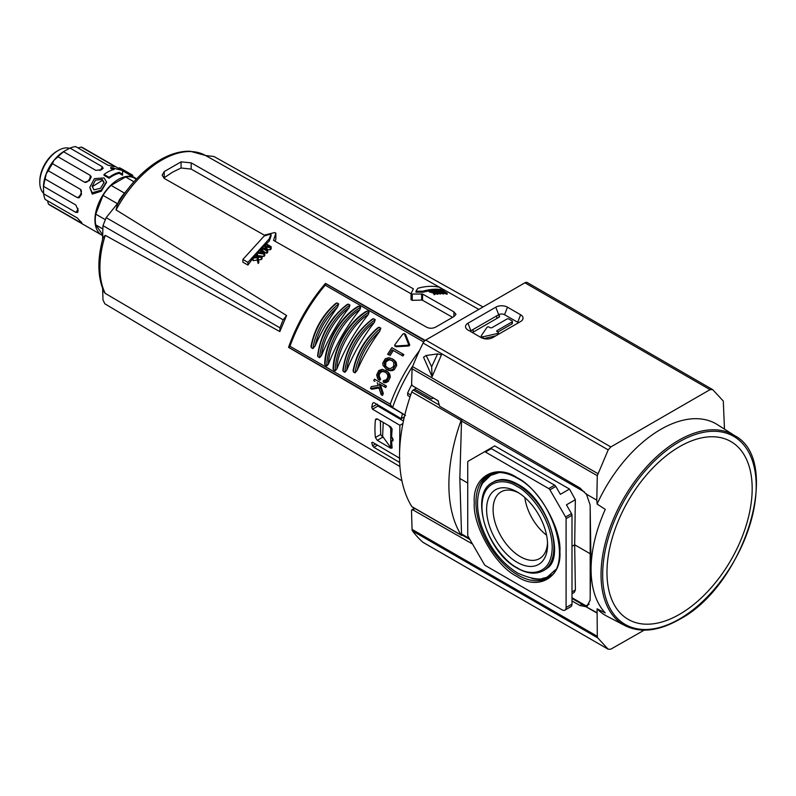 <?xml version="1.0" encoding="UTF-8"?>
<svg xmlns="http://www.w3.org/2000/svg" width="796" height="796" viewBox="0 0 796 796"><rect width="100%" height="100%" fill="white"/><g stroke="black" fill="none" stroke-linecap="round" stroke-linejoin="round"><path stroke-width="1.19" d="M517.092 576.523C495.818 566.374 472.436 525.877 474.277 502.375C472.436 476.754 495.818 463.252 517.092 477.66C538.355 487.819 561.737 528.305 559.896 551.807C561.737 577.428 538.365 590.93 517.092 576.523M492.326 482.635L493.699 481.829A50.904 29.392 60 0 1 496.187 480.615L501.052 479.55C506.027 479.192 511.619 480.764 517.828 484.276C547.738 499.221 565.667 557.399 546.892 568.434A50.904 29.392 60 0 1 544.593 569.986L543.21 570.772A50.884 29.382 60 0 0 551.21 530.046A50.884 29.382 60 0 0 517.927 485.062A50.884 29.382 60 0 0 492.326 482.635C469.043 494.047 486.794 552.344 517.33 568.215C527.191 573.787 535.817 574.632 543.21 570.772M483.182 338.449L483.182 336.738A1.433 0.826 180 0 1 481.65 336.559A1.433 0.826 180 0 1 481.232 335.972A1.433 0.826 180 0 1 481.331 335.673L486.923 327.425A1.433 0.826 180 0 1 489.261 327.136L490.077 327.604A1.433 0.826 180 0 0 492.097 327.604L506.913 319.047A1.433 0.826 180 0 1 508.933 319.047L511.967 320.798A1.433 0.826 180 0 1 512.385 321.385A1.433 0.826 180 0 1 511.967 321.972L511.967 323.912L497.818 332.081M517.092 562.284A43.103 24.885 60 0 1 486.605 509.5A43.103 24.885 60 0 1 517.092 491.898L517.092 491.898A43.103 24.885 60 0 1 547.568 544.693A43.103 24.885 60 0 1 517.092 562.284M518.753 492.913A38.516 22.238 -120 0 0 501.5 491.63A38.516 22.238 -120 0 0 495.052 522.345A38.516 22.238 -120 0 0 520.325 556.673A38.516 22.238 -120 0 0 540.006 558.324A38.516 22.238 -120 0 0 547.519 542.743M524.823 497.52A37.173 21.462 -120 0 0 546.573 535.181M438.875 404.836L413.253 390.04A2.378 1.373 120 0 0 411.771 391.94A151.001 87.182 120 0 0 411.771 506.545A2.378 1.373 120 0 0 412.069 506.843L461.411 535.33A2.378 1.373 120 0 0 462.516 535.26M413.253 390.04L414.716 389.204A2.378 1.373 120 0 0 415.98 387.811M411.771 506.545L461.113 535.031A151.001 87.182 -60 0 1 461.113 420.437A2.378 1.373 -60 0 1 461.839 419.184M438.417 401.005L433.193 397.841M498.346 314.898L499.062 315.395A2.378 1.373 180 0 1 499.619 316.271A2.378 1.373 180 0 1 498.923 317.246L473.61 331.862A2.378 1.373 180 0 1 471.899 332.26M512.385 321.385L512.385 323.325A1.433 0.826 180 0 1 511.967 323.912M495.808 335.832L483.65 338.579M590.184 597.109L590.184 553.737L590.851 553.349M590.125 600.284L587.468 605.169L585.866 605.736L583.975 605.388L571.996 598.463M469.939 539.539L462.028 534.982A2.378 1.373 -60 0 1 461.531 533.957L459.829 478.476L461.531 421.024L584.612 492.087M462.088 419.323A2.378 1.373 120 0 0 461.531 421.024M432.785 397.602A2.378 1.373 -60 0 1 431.561 398.925L433.183 397.98M571.996 593.756L574.304 592.423L575.389 589.945L574.682 544.792L590.184 553.737L590.184 508.027M483.182 336.738L497.47 333.514L497.47 334.877M497.152 331.693A1.433 0.826 180 0 1 496.734 331.106A1.433 0.826 180 0 1 497.152 330.529L497.152 331.693L497.958 332.161A1.433 0.826 180 0 1 498.376 332.748A1.433 0.826 180 0 1 497.47 333.514M497.152 330.529L511.967 321.972M459.829 478.476L467.74 483.043M571.996 546.345L574.682 544.792L575.349 499.699L569.488 489.062L494.714 445.889L490.167 448.516M569.488 489.062L560.374 494.326L555.807 486.426L549.917 489.829L565.608 517.002A2.378 1.373 -120 0 1 566.095 518.664L566.095 607.507A5.711 3.303 -120 0 1 564.911 610.124A5.711 3.303 -120 0 1 562.056 609.836L485.451 565.608A2.378 1.373 -120 0 1 484.257 564.354L468.237 536.603A2.378 1.373 60 0 1 467.74 534.942L467.74 462.267A2.378 1.373 -120 0 1 468.237 461.173L490.157 448.516A2.378 1.373 -120 0 1 491.341 448.636L554.623 485.172L548.723 488.575L485.451 452.038A2.378 1.373 -120 0 0 484.257 451.919L490.157 448.516M564.911 610.124L570.812 606.721A5.711 3.303 -120 0 0 571.996 604.104L571.996 515.261A2.378 1.373 -120 0 0 571.498 513.599L566.444 504.843L575.349 499.699M549.917 489.829A2.378 1.373 -120 0 0 548.723 488.575M555.807 486.426A2.378 1.373 -120 0 0 554.623 485.172M597.1 608.801A110.594 63.849 -60 0 0 606.9 616.184L625.129 625.696A109.719 63.342 -60 0 1 606.582 538.255A109.719 63.342 -60 0 1 678.62 440.337A109.719 63.342 -60 0 1 734.817 435.72L717.465 424.686A110.594 63.849 120 0 0 660.809 429.342A110.594 63.849 120 0 0 597.1 504.057L605.278 509.38A110.196 63.62 120 0 0 605.278 612.94L597.1 608.801L597.289 636.312L412.069 529.38A4.766 2.746 120 0 0 412.547 530.972A195.299 112.763 120 0 0 423.094 542.375A4.766 2.746 120 0 0 423.343 542.544A4.766 2.746 120 0 0 423.621 542.673M606.97 572.394A102.674 59.282 -60 0 1 679.575 446.646A102.674 59.282 -60 0 1 752.18 488.555A102.674 59.282 -60 0 1 679.575 614.313A102.674 59.282 -60 0 1 606.97 572.394M597.289 636.312L597.746 637.894L608.194 649.237L610.821 649.178L644.143 630.173M423.094 542.375L608.194 649.237L423.343 542.544M411.492 510.564L412.786 509.818L411.492 510.564L412.069 529.38M571.996 600.96L579.966 605.517L585.946 606.691L596.801 612.95M414.995 508.535L412.786 509.818L472.516 544.006M585.946 606.691L597.129 612.771M592.075 554.444L590.851 553.737L590.135 599.995L587.299 606.064L586.274 606.502M724.489 429.153L723.295 401.055L712.649 389.592L710.022 389.662L610.821 446.934L425.721 340.061L524.922 282.789L710.022 389.662M527.549 282.729A4.766 2.746 120 0 0 527.3 282.56L712.649 389.592M597.289 475.7L596.801 500.167L585.946 493.898L579.966 487.988L439.681 406.268L438.019 400.657L412.418 385.742L411.612 384.269L412.069 368.757L597.289 475.7L608.194 449.899L610.821 446.934M596.801 500.167L597.1 504.057M590.851 553.737L590.135 504.982L586.274 493.709M425.721 340.061A4.766 2.746 120 0 0 423.094 343.036A195.299 112.763 120 0 0 412.547 366.618A4.766 2.746 120 0 0 412.069 368.757M437.591 353.912L441.442 354.837L432.099 376.677L423.542 357.235L426.198 355.484L437.591 353.912L431.651 366.787L426.198 355.484M520.614 321.514A8.268 4.776 0 0 0 522.315 320.082A8.268 4.776 0 0 0 520.614 314.758L507.48 307.176A8.268 4.776 0 0 0 495.779 307.176L467.958 323.236A8.268 4.776 0 0 0 466.257 328.569A8.268 4.776 0 0 0 467.958 329.992L481.092 337.574A8.268 4.776 0 0 0 492.794 337.574L520.614 321.514M527.3 282.56A4.766 2.746 120 0 0 524.922 282.789M432.099 376.677L431.651 366.787M507.48 307.176L504.555 314.699L517.698 322.28L520.614 314.758M518.375 322.798A4.149 2.388 0 0 0 517.698 322.28M467.958 323.236L470.874 330.758A4.149 2.388 0 0 0 470.187 331.275M470.874 330.758L498.694 314.699L495.779 307.176M504.555 314.699A4.149 2.388 0 0 0 498.694 314.699M473.312 332.012L472.993 329.534M496.575 315.922L496.893 318.42M116.057 209.915A87.749 50.655 120 0 1 161.956 159.986A87.749 50.655 120 0 1 205.557 155.489L190.194 151.26C180.602 150.971 170.603 153.817 160.195 159.827C143.569 169.707 129.29 184.612 117.38 204.562L116.057 209.915L286.61 315.524L279.834 331.584L105.241 235.337L103.162 237.457C97.182 258.939 97.48 277.058 104.037 291.834L105.211 293.366L399.92 466.526M391.662 440.785L392.836 440.914L391.662 436.895A91.381 52.755 120 0 1 392.09 429.84L392.02 428.815L390.736 428.407L390.736 447.66L392.02 448.068L392.09 447.342A91.381 52.755 120 0 1 391.662 440.785L393.314 439.83M403.433 421.064L377.911 406.069L372.498 409.194L371.732 407.303L372.558 403.323L373.861 402.567L401.234 418.666L402.497 413.711M411.323 294.042L422.567 294.052L453.899 311.823L455.989 314.36L453.899 316.599L437.054 326.32C433.711 328.469 430.337 328.818 426.954 327.375L273.535 240.382L275.824 233.228L274.66 232.561L264.282 235.138L164.225 178.404L162.135 175.16L164.225 171.578L164.225 177.727L172.642 172.135L181.07 168.006L181.07 161.857L191.169 162.842L413.353 288.829L411.074 293.555M422.567 294.052L422.567 300.291L452.446 317.236M422.567 300.291L421.651 300.062L421.651 293.833M412.248 294.221L412.248 300.351L421.651 300.062M412.248 300.351L411.074 299.684L411.074 293.804M191.169 162.842L191.169 169.09L411.044 293.764M191.169 169.09L181.07 168.006M256.441 256.849L256.362 254.123L257.118 256.78L253.884 257.118L253.108 258.083L253.108 260.62L257.257 260.063L258.163 263.476A89.341 51.581 120 0 1 258.889 262.541L258.133 257.446L261.317 257.148L261.317 259.546L258.133 259.894M261.317 257.148L262.083 256.242L262.083 258.63A89.341 51.581 120 0 0 261.317 259.546M271.167 246.67L266.113 243.755L265.486 244.362L269.834 246.869L264.909 246.382L266.809 249.904L262.461 247.397L261.785 248.093L266.829 251.009L267.774 250.034L266.182 247.178L270.252 247.556L271.167 246.67L271.167 248.899A89.341 51.581 120 0 0 270.252 249.795L267.516 249.576M267.774 250.034L267.774 252.312A89.341 51.581 120 0 0 266.829 253.297L263.556 251.436M265.008 248.859L264.909 246.382M440.775 292.948L437.432 289.993L436.755 290.003L437.7 290.829L433.233 290.212L440.775 292.948L440.775 293.923A90.853 52.456 120 0 0 439.949 293.963L438.079 293.197L438.079 294.122A90.853 52.456 120 0 0 437.312 294.202L434.128 293.236M437.681 293.037L433.75 291.435M432.427 291.445L432.357 290.321L433.114 291.654L429.88 290.689L429.104 290.829L429.104 291.814L433.253 292.998L434.148 294.679A90.853 52.456 120 0 1 434.885 294.55L434.128 292.271L437.312 293.246L437.312 294.202M392 448.058L390.637 448.178L377.284 440.327L375.394 437.531A91.172 52.636 -60 0 1 375.394 420.029L376.04 418.855L377.284 418.945L390.637 426.785L392.02 428.815M399.672 462.476L373.861 447.302L372.558 445.72A91.112 52.606 -60 0 1 371.732 442.695L372.498 442.258L399.871 458.347M371.732 442.695L372.498 442.258L371.732 442.695M399.532 456.745L399.871 425.283L372.498 409.194M372.558 403.323L373.861 402.567L372.558 403.323M275.824 239.049L275.864 233.069L275.824 239.357L275.078 241.258M164.225 171.578L181.07 161.857M447.153 293.197L442.108 290.281L445.83 292.719L440.904 290.62L442.795 292.53L438.457 290.013L442.825 292.918L443.76 292.938L442.168 291.376L447.153 293.197L447.153 294.231L443.76 293.077M443.76 292.938L443.76 293.943L442.825 293.913L440.168 292.411M444.128 290.082L439.074 287.167C432.576 285.734 425.492 286.112 417.82 288.301L415.98 291.207L422.875 291.217C430.546 289.028 437.631 288.65 444.128 290.082L444.128 291.246L443.541 291.107M441.481 290.719L440.964 290.649M440.904 291.435L440.904 290.62L439.193 290.44M436.755 290.301L434.317 290.321M432.357 290.44L429.94 290.699M429.134 290.819L422.875 292.202L415.98 292.192L415.98 291.207M271.028 233.895L264.133 236.044L242.88 259.456L247.924 262.372L269.177 238.959L271.028 233.895L271.028 236.143L269.177 241.218L266.272 243.845M265.486 244.591L262.571 247.456M260.76 249.337L258.033 252.312M256.362 254.222L253.944 257.108M253.108 258.143L247.924 265.048L242.88 262.192L242.88 259.456M264.779 253.178L261.436 248.432L260.76 249.158L261.705 250.461L259.785 252.591L257.914 252.292L257.237 253.078L263.954 254.093L264.779 253.178L264.779 255.506L263.954 256.431L257.237 255.506M262.083 256.242L258.004 256.63L257.088 253.277L256.362 254.123M253.108 258.083L257.257 257.605L257.257 260.063M257.257 257.605L258.163 263.476M258.163 260.998L258.889 260.083M265.486 244.362L265.486 246.442M261.785 248.093L261.785 248.929M266.829 251.009L266.829 253.297M270.252 247.556L270.252 249.795M436.755 290.003L436.755 290.868M439.949 292.988L439.949 293.963M437.312 293.246L433.999 291.893L433.084 290.241L432.357 290.321M429.104 290.829L433.253 292.032L433.253 292.998M433.253 292.032L434.148 294.679M434.148 293.744L434.885 293.605M375.394 437.531L380.707 434.467L380.389 420.766M383.752 437.919L382.617 437.253L377.284 440.327M102.624 288.49L102.983 299.943L104.853 303.813L401.91 480.784M286.61 315.524L283.147 319.833L279.943 327.813L279.834 331.584M102.565 239.636L102.983 225.646L279.943 327.813M283.147 319.833L106.176 217.656L119.46 201.129M483.013 306.987L213.975 156.514L205.577 155.499M404.368 416.855L401.234 418.666M399.871 425.283L402.925 423.522M441.481 290.212L441.481 290.868M442.825 292.918L442.825 293.913M446.248 293.097L446.248 294.122M422.875 291.217L422.875 292.202M247.924 262.372L247.924 265.048M269.177 238.959L269.177 241.218M260.76 249.158L260.76 251.496M257.237 253.078L257.237 253.825M263.954 254.093L263.954 256.431M439.69 292.57L436.526 291.246L438.089 291.167L439.69 292.57M380.707 434.467L382.617 437.253M390.736 447.66L382.617 436.347L383.234 422.437M106.176 217.656L102.983 225.646M377.175 404.159L377.911 406.069M263.695 253.218L260.531 252.72L262.093 250.999L263.695 253.218M438.089 291.893L438.089 291.167M388.796 425.711L390.736 428.407M262.093 252.959L262.093 250.999M106.455 182.374L101.301 191.239L92.246 194.095L89.799 187.418L94.376 178.652L104.037 177.916L106.475 181.896L101.321 190.115L92.246 192.751L89.799 187.418M113.042 169.727L110.773 168.414L110.773 167.478L114.136 169.429A34.198 19.751 120 0 0 107.4 172.215A34.198 19.751 120 0 0 104.037 174.424L104.037 175.329L109.082 178.244A33.104 19.114 120 0 1 119.191 173.279L122.564 175.219L122.564 170.483L110.773 167.478M132.763 175.289L120.972 168.483A34.198 19.751 120 0 0 119.291 167.737L131.081 174.543A34.198 19.751 -60 0 1 132.763 175.289L132.763 176.553A33.104 19.114 120 0 0 132.474 176.384A33.104 19.114 120 0 0 131.081 175.707L122.564 170.782M121.3 170.055L119.291 168.901L119.291 167.737M119.291 168.772L83.401 148.046A33.104 19.114 120 0 0 81.212 147.081L113.38 165.658L113.659 166.623L107.838 165.16L75.67 146.593A33.104 19.114 120 0 0 70.048 148.096L102.216 166.672L103.201 168.284L101.54 169.717L95.819 170.364L63.65 151.787A33.104 19.114 120 0 0 58.018 156.782L90.187 175.349L91.251 176.861L89.411 180.632L84.655 182.244L52.486 163.668A33.104 19.114 120 0 0 48.367 170.812L80.525 189.378L81.51 194.314L79.172 197.786L77.331 197.617L45.163 179.05A33.104 19.114 120 0 0 43.661 186.423L75.829 204.99L78.127 210.263L77.719 212.423L75.829 212.373L43.661 193.806A33.104 19.114 120 0 0 45.163 199.428L77.331 218.005L81.938 223.099M102.684 235.586A33.104 19.114 -60 0 1 101.798 235.128A33.104 19.114 -60 0 1 94.943 219.975A33.104 19.114 -60 0 1 109.39 186.652A33.104 19.114 -60 0 1 134.902 177.787A33.104 19.114 -60 0 1 136.524 178.931M114.554 166.603L113.659 166.623M84.873 182.354L84.655 182.244A4.766 2.746 -60 0 0 86.893 181.936A4.766 2.746 -60 0 0 90.187 175.349M77.331 197.617A4.766 2.746 -60 0 0 81.381 191.468A4.766 2.746 -60 0 0 80.525 189.378L80.734 189.518M81.51 222.313L80.525 222.552L48.367 203.975A33.104 19.114 120 0 0 50.297 205.388L101.798 235.128M104.037 174.424L109.082 177.339A34.198 19.751 -60 0 1 112.455 175.13A34.198 19.751 -60 0 1 119.191 172.344L122.564 174.284M104.933 219.447L95.749 214.144A32.626 18.835 120 0 0 95.271 219.776A32.626 18.835 120 0 0 95.749 224.86L102.704 234.76M136.275 179.19L133.668 177.687A32.626 18.835 120 0 0 125.629 176.971L133.927 181.757M124.494 193.13L111.072 185.378A32.626 18.835 120 0 0 103.032 195.378L117.41 203.676M93.928 189.886L92.187 186.284L95.51 180.125L102.346 179.448L104.097 182.393L100.485 188.274L93.928 189.886M104.067 182.881L102.346 180.394L92.227 186.692M69.62 148.325A26.198 15.124 120 0 0 58.327 150.414L58.327 150.414A26.198 15.124 120 0 0 39.8 182.493A26.198 15.124 120 0 0 43.641 193.329M57.143 151.091L58.327 150.414L57.143 151.091A24.537 14.159 120 0 0 39.8 181.14L39.8 182.493M109.082 177.339L109.082 178.244M119.191 172.344L119.191 173.279M103.032 195.378L95.749 214.144M125.629 176.971L111.072 185.378M131.081 174.543L131.081 175.707M43.661 193.806L43.442 187.319A29.532 17.054 120 0 1 46.238 173.647L48.367 170.812M45.163 179.05L46.238 173.647A29.532 17.054 120 0 1 53.879 160.404L58.018 156.782M52.486 163.668L53.879 160.404A29.532 17.054 120 0 1 64.317 151.15L70.048 148.096M63.65 151.787L64.317 151.15L63.65 151.787M78.088 147.986L81.212 147.081M48.367 203.975L47.581 200.831M95.749 224.86L102.883 228.979M126.494 190.851A49.014 28.298 120 0 0 119.35 199.905L118.335 202.522M119.997 200.284L119.35 199.905M404.149 333.514L405.572 334.449L409.761 344.976L408.547 344.27L404.338 333.733L403.184 333.783A121.47 70.128 -60 0 0 394.677 345.086L395.075 346.031L394.677 345.086M392.13 358.727L395.93 361.832L396.707 365.424L394.269 369.692L392.309 370.667L386.249 369.115L382.975 365.284L382.776 363.056L385.214 358.787L388.776 357.702L392.209 358.777M393.363 359.444L392.199 358.767L394.736 361.145L395.512 364.737L393.075 369.006L391.115 369.981M385.97 372.339L382.727 371.513L380.956 372.18L379.602 373.792L379.135 375.911L380.597 379.195L379.672 380.359L377.672 378.667L376.667 374.926L378.826 370.508L382.249 369.324L386.816 371.065L389.403 373.463L390.329 377.145L388.169 381.573L384.846 382.806L383.165 382.08L383.473 380.568L386.03 379.891L387.363 378.269L387.851 376.16L387.403 374.21L385.095 371.841M380.597 379.195L378.418 377.185L378.408 373.095L379.762 371.493L381.533 370.827L384.886 371.712M385.592 370.359L388.209 372.767L389.135 376.458L386.965 380.876L383.165 382.08M386.786 371.045L385.553 370.339M391.592 360.19L393.841 362.528L393.612 366.478L390.339 368.667L386.866 367.702M387.075 367.832L384.478 365.284L384.657 361.304L387.98 359.145L391.373 360.061M425.193 340.419L325.584 283.436L325.226 285.167L423.691 342.021M419.442 350.648A119.092 68.754 120 0 0 390.249 404.159L289.953 346.26L288.64 347.434L404.796 415.034M390.249 404.159L392.12 407.174L405.512 415.442M407.791 395.562L410.049 396.876L407.791 395.562L407.592 393.154A102.415 59.133 -60 0 1 411.681 384.757M424.815 340.728L325.395 283.485C309.206 302.47 296.938 323.733 288.58 347.255L392.12 407.174M409.761 344.976L409.015 345.971L396.279 346.728L395.881 345.782L396.279 346.728L395.075 346.031L407.791 345.265L408.547 344.27M388.836 354.936L387.642 354.24A121.47 70.128 -60 0 1 391.891 347.673L403.87 354.588A119.092 68.754 120 0 0 402.915 356.021L393.343 350.499A119.092 68.754 120 0 0 390.05 355.633M392.309 370.667L388.955 370.498L386.319 369.155M374.956 381.393L373.742 380.697A121.47 70.128 -60 0 1 374.438 379.115L386.428 386.04A119.092 68.754 120 0 0 385.732 387.622L380.339 384.508L383.304 393.473A119.092 68.754 120 0 0 382.528 395.453L382.428 395.393M379.891 387.871L371.752 389.234L370.518 388.518A121.47 70.128 -60 0 1 371.254 386.637L378.13 385.523L377.224 382.707M353.334 371.901L355.026 372.876L357.155 370.349A119.092 68.754 120 0 1 379.692 331.315L380.806 328.211L379.125 327.236L377.811 327.753C364.658 339.166 356.429 353.414 353.125 370.498L353.334 371.901A45.253 26.129 -60 0 1 379.125 327.236M343.175 371.334L344.867 372.309L346.757 370.17A119.092 68.754 120 0 1 374.329 322.4L375.234 319.694L373.553 318.728L372.369 319.067C355.593 332.081 345.762 349.106 342.887 370.14L343.175 371.334A47.163 27.223 -60 0 1 373.553 318.728M333.464 369.881L335.146 370.856L336.897 368.936A119.092 68.754 120 0 1 368.329 314.48L369.125 312.002L367.444 311.037L366.349 311.276C348.718 321.614 333.265 348.379 333.126 368.817L333.464 369.881A48.825 28.188 -60 0 1 367.444 311.037M325.047 365.026L326.728 365.991L328.479 364.07A119.092 68.754 120 0 1 359.911 309.624L360.707 307.147L359.016 306.171L357.931 306.41C340.3 316.748 324.848 343.524 324.708 363.961L325.047 365.026A48.825 28.188 -60 0 1 359.016 306.171M317.922 356.747L319.604 357.722L321.494 355.583A119.092 68.754 120 0 1 349.066 307.813L349.971 305.107L348.29 304.142L347.106 304.48C330.33 317.495 320.499 334.519 317.624 355.553L317.922 356.747A47.163 27.223 -60 0 1 348.29 304.142M311.236 347.593L312.918 348.558L315.047 346.041A119.092 68.754 120 0 1 337.584 307.007L338.708 303.903L337.016 302.928L335.703 303.445C322.559 314.858 314.33 329.106 311.027 346.19L311.236 347.593A45.253 26.129 -60 0 1 337.016 302.928M393.343 350.499L392.149 349.802A121.47 70.128 120 0 0 388.856 354.946M402.915 356.021L392.149 349.802M402.667 353.902A121.47 70.128 120 0 0 401.711 355.324M396.557 363.235L395.363 362.538M379.394 378.498L378.468 379.662M378.408 373.095L379.602 373.792M386.309 382.607L385.105 381.911M390.07 374.886L388.876 374.2M382.528 395.453L381.194 394.677L378.677 387.164L370.518 388.518M383.304 393.473L382.08 392.766A121.47 70.128 120 0 0 381.294 394.736M380.339 384.508L379.125 383.811L382.08 392.766M385.732 387.622L379.125 383.811M385.214 385.344A121.47 70.128 120 0 0 384.518 386.916M379.692 331.315C368.08 341.962 360.568 354.976 357.155 370.349M374.329 322.4C360.946 331.614 348.041 353.971 346.757 370.17M368.329 314.48C352.897 323.315 336.837 351.145 336.897 368.936M359.911 309.624C344.479 318.46 328.41 346.28 328.479 364.07M349.066 307.813C335.683 317.037 322.778 339.385 321.494 355.583M337.584 307.007C325.972 317.654 318.46 330.668 315.047 346.041M392.458 360.688L389.174 359.832L385.841 361.991L384.657 361.304M385.841 361.991L385.662 365.971L388.159 368.458M517.927 575.07A59.352 34.268 60 0 1 479.122 522.673A59.352 34.268 60 0 1 488.366 475.152L496.137 472.675C502.584 471.988 509.649 473.839 517.33 478.207C553.419 496.614 573.757 566.354 547.708 577.946A59.352 34.268 60 0 1 517.927 575.07M542.623 578.254A58.735 33.91 -120 0 0 551.618 574.921M531.847 578.483A59.332 34.258 -120 0 0 548.852 577.219M517.092 567.667C506.813 563.369 482.426 537.111 481.948 506.803C482.426 477.053 506.813 478.953 517.092 486.515C527.37 490.824 551.747 517.072 552.225 547.379C551.747 577.14 527.37 575.229 517.092 567.667M489.57 474.525A59.332 34.258 -120 0 0 479.968 488.615M492.933 473.282A58.735 33.91 -120 0 0 485.55 479.401M461.113 420.437L411.771 391.94M431.561 398.925L414.716 389.204M499.062 315.395L499.062 317.156M585.866 605.736L571.996 597.726M469.292 538.434L461.531 533.957M571.996 591.906L575.389 589.945M565.608 517.002L571.498 513.599M485.451 452.038L491.341 448.636M566.095 518.664L571.996 515.261M566.095 607.507L571.996 604.104M679.426 441.75A108.574 62.685 -60 0 1 756.2 486.067A108.574 62.685 -60 0 1 679.426 619.039A108.574 62.685 -60 0 1 602.662 574.712A108.574 62.685 -60 0 1 679.426 441.75M597.746 637.894L412.547 530.972M579.966 605.517L582.085 604.293M412.547 366.618L597.746 473.54M608.194 449.899L423.094 343.036M404.239 416.925A83.978 48.486 120 0 0 403.373 421.034M105.241 235.337A87.749 50.655 120 0 0 105.211 293.366M377.284 418.945L375.394 420.029M372.558 445.72L375.503 444.019M377.503 445.193L373.861 447.302M371.732 407.303L376.866 404.338M453.899 316.599L453.899 311.823M392.677 440.198L392.677 437.9M80.983 221.547A4.766 2.746 -60 0 1 80.525 222.552M78.018 208.433A4.766 2.746 -60 0 1 75.829 212.373M102.216 166.672A4.766 2.746 -60 0 1 99.888 170.543M113.38 165.658A4.766 2.746 -60 0 1 112.733 166.543M412.865 365.832A116.743 67.401 120 0 0 392.587 407.462M407.592 393.154L410.706 394.955M289.953 346.26A119.092 68.754 -60 0 1 325.226 285.167M404.338 333.733L405.572 334.449M409.015 345.971L407.791 345.265M388.955 370.498L387.761 369.812M390.786 370.837L389.592 370.15M394.269 369.692L393.075 369.006M396.707 365.424L395.512 364.737M395.93 361.832L394.736 361.145M394.716 360.409L393.532 359.722M379.224 378.319L380.428 379.015M378.418 377.185L379.622 377.881M377.931 375.215L379.135 375.911M379.762 371.493L380.956 372.18M381.533 370.827L382.727 371.513M382.846 370.916L384.04 371.603M384.846 382.806L383.632 382.11M388.169 381.573L386.965 380.876M390.329 377.145L389.135 376.458M389.403 373.463L388.209 372.767M388.15 372.021L386.955 371.324M380.806 328.211A45.253 26.129 120 0 0 355.026 372.876M375.234 319.694A47.163 27.223 120 0 0 344.867 372.309M369.125 312.002A48.825 28.188 120 0 0 335.146 370.856M360.707 307.147A48.825 28.188 120 0 0 326.728 365.991M349.971 305.107A47.163 27.223 120 0 0 319.604 357.722M338.708 303.903A45.253 26.129 120 0 0 312.918 348.558M390.518 359.941L389.324 359.255M389.174 359.832L387.98 359.145M387.314 360.449L386.12 359.762M385.264 364.041L384.07 363.354M385.662 365.971L384.478 365.284M386.438 367.085L385.244 366.399M555.439 569.767L548.623 575.876C543.499 580.811 533.24 579.906 517.828 573.18C501.261 562.852 489.162 547.131 481.53 525.997C475.839 508.574 476.237 494.246 482.734 483.023L490.605 475.391L499.301 472.535M481.232 337.653L481.232 335.972M587.468 605.169L589.11 604.224M498.376 334.35L498.376 332.748M734.817 435.72C783.035 460.904 744.558 585.677 679.187 619.547C658.561 631.178 640.541 633.228 625.129 625.696M414.447 508.216L411.85 509.719M411.044 299.813L411.044 293.684M205.557 155.489L478.844 309.395M132.474 176.384L134.902 177.787M106.475 182.841L106.475 181.896M394.766 345.971L395.97 346.668"/></g></svg>
